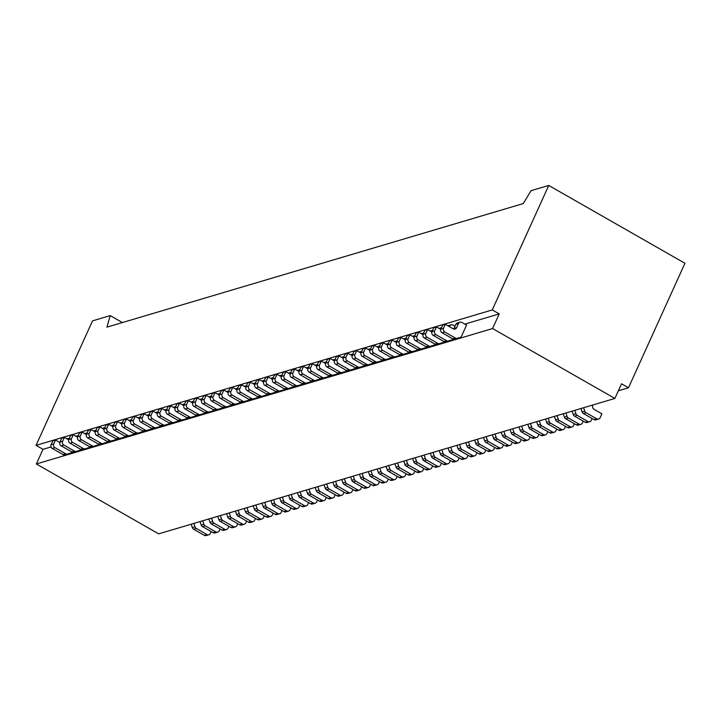 <?xml version="1.0" encoding="UTF-8"?>
<svg xmlns="http://www.w3.org/2000/svg" width="721" height="721" viewBox="0 0 721 721"><rect width="100%" height="100%" fill="white"/><g stroke="black" fill="none" stroke-linecap="round" stroke-linejoin="round"><path stroke-width="1.08" d="M464.856 324.108L499.22 313.905L492.272 309.931L36.05 445.353L42.999 449.327L51.038 446.939M122.399 322.557L110.232 315.609L106.915 327.154L523.275 203.565L531.026 190.704L548.744 185.45L684.95 263.282L628.478 387.772L621.529 383.797L614.887 398.443L492.578 328.551L499.22 313.905M36.05 445.353L92.522 320.872L110.232 315.609M492.272 309.931L548.744 185.45M618.366 390.773L628.478 387.772M334.445 360.951L330.155 358.499L327.496 359.283L325.721 363.195A2.794 2.551 -106.5 0 0 326.937 366.953L337.581 373.036A2.794 2.551 -106.5 0 0 339.483 373.28A2.794 2.551 -106.5 0 1 339.483 373.28L342.142 372.496A2.794 2.551 -106.5 0 1 342.142 372.496L345.909 371.342L346.359 370.36M492.578 328.551L36.356 463.973L42.999 449.327M248.907 399.29L248.466 400.272L244.707 401.408A2.794 2.551 -106.5 0 1 244.698 401.417A2.794 2.551 -106.5 0 1 242.797 401.173L232.144 395.09A2.794 2.551 -106.5 0 1 230.936 391.332L232.712 387.42L236.993 389.872M240.048 401.921L239.606 402.895L235.857 404.039A2.794 2.551 -106.5 0 1 233.937 403.805L223.285 397.722A2.794 2.551 -106.5 0 1 222.077 393.954L223.852 390.052L228.133 392.503M222.338 407.176L221.888 408.158L218.139 409.303A2.794 2.551 -106.5 0 1 218.121 409.303A2.794 2.551 -106.5 0 1 216.219 409.068L205.566 402.985A2.794 2.551 -106.5 0 1 204.358 399.218L206.134 395.315L203.475 396.099L201.7 400.002L204.358 399.218M231.198 404.544L230.747 405.526L226.998 406.671A2.794 2.551 -106.5 0 1 225.078 406.437L214.425 400.353A2.794 2.551 -106.5 0 1 213.218 396.586L214.993 392.684L219.283 395.135M195.761 415.062L195.31 416.044L191.561 417.189A2.794 2.551 -106.5 0 1 189.641 416.954L178.997 410.871A2.794 2.551 -106.5 0 1 177.781 407.104L179.556 403.201L183.846 405.653M186.901 417.693L186.46 418.676L182.701 419.82A2.794 2.551 -106.5 0 1 182.683 419.82A2.794 2.551 -106.5 0 1 180.782 419.586L170.138 413.503A2.794 2.551 -106.5 0 1 168.921 409.735L170.697 405.833L168.038 406.617L166.272 410.519L168.921 409.735M178.042 420.325L177.6 421.307L173.842 422.452A2.794 2.551 -106.5 0 1 173.824 422.452A2.794 2.551 -106.5 0 1 171.922 422.218L161.279 416.125A2.794 2.551 -106.5 0 1 160.071 412.367L161.837 408.456L166.127 410.907M169.183 422.957L168.741 423.939L164.983 425.075A2.794 2.551 -106.5 0 1 163.063 424.84L152.419 418.757A2.794 2.551 -106.5 0 1 151.212 414.99L152.978 411.087L150.319 411.88L148.553 415.783L151.212 414.99M213.479 409.807L213.028 410.79L209.279 411.934A2.794 2.551 -106.5 0 1 209.261 411.934A2.794 2.551 -106.5 0 1 207.36 411.691L196.707 405.608A2.794 2.551 -106.5 0 1 195.499 401.849L197.275 397.938L194.616 398.731L192.84 402.633L195.499 401.849M204.62 412.439L204.169 413.421L200.42 414.557A2.794 2.551 -106.5 0 1 198.5 414.323L187.857 408.239A2.794 2.551 -106.5 0 1 186.64 404.472L188.415 400.57L192.705 403.021M160.323 425.588L159.882 426.562L156.124 427.706A2.794 2.551 -106.5 0 1 154.204 427.472L143.56 421.388A2.794 2.551 -106.5 0 1 142.352 417.621L144.119 413.719L148.409 416.17M151.464 428.211L151.022 429.193L147.264 430.338A2.794 2.551 -106.5 0 1 147.246 430.338A2.794 2.551 -106.5 0 1 145.345 430.104L134.701 424.02A2.794 2.551 -106.5 0 1 133.493 420.253L135.26 416.35L139.55 418.802M142.605 430.843L142.163 431.825L138.405 432.97A2.794 2.551 -106.5 0 1 138.396 432.97A2.794 2.551 -106.5 0 1 136.485 432.735L125.842 426.652A2.794 2.551 -106.5 0 1 124.634 422.885L126.4 418.973L123.751 419.766L121.975 423.669L124.634 422.885M133.745 433.474L133.304 434.457L129.546 435.601A2.794 2.551 -106.5 0 1 129.537 435.601A2.794 2.551 -106.5 0 1 127.626 435.358L116.982 429.274A2.794 2.551 -106.5 0 1 115.775 425.516L117.541 421.605L121.831 424.056M71.739 451.878L71.289 452.86L67.54 454.005A2.794 2.551 -106.5 0 1 67.522 454.005A2.794 2.551 -106.5 0 1 65.62 453.77L54.976 447.687A2.794 2.551 -106.5 0 1 53.76 443.92L55.535 440.017L52.876 440.801L51.101 444.713L53.76 443.92M80.599 449.255L80.148 450.228L76.399 451.373A2.794 2.551 -106.5 0 1 74.479 451.139L63.827 445.055A2.794 2.551 -106.5 0 1 62.619 441.288L64.394 437.386L61.736 438.17L59.96 442.081L62.619 441.288M89.458 446.623L89.007 447.606L85.258 448.741A2.794 2.551 -106.5 0 1 83.339 448.507L72.686 442.424A2.794 2.551 -106.5 0 1 71.478 438.656L73.254 434.754L77.544 437.205M124.886 436.106L124.445 437.079L120.686 438.224A2.794 2.551 -106.5 0 1 120.677 438.233A2.794 2.551 -106.5 0 1 118.776 437.989L108.123 431.906A2.794 2.551 -106.5 0 1 106.915 428.139L108.691 424.236L106.032 425.03L104.257 428.932L106.915 428.139M116.027 438.728L115.585 439.711L111.827 440.855A2.794 2.551 -106.5 0 1 111.818 440.864A2.794 2.551 -106.5 0 1 109.916 440.621L99.264 434.538A2.794 2.551 -106.5 0 1 98.056 430.77L99.831 426.868L97.173 427.652L95.397 431.564L98.056 430.77M107.168 441.36L106.726 442.343L102.977 443.487A2.794 2.551 -106.5 0 1 102.959 443.487A2.794 2.551 -106.5 0 1 101.057 443.253L90.404 437.169A2.794 2.551 -106.5 0 1 89.197 433.402L90.972 429.5L88.313 430.284L86.538 434.186L89.197 433.402M98.317 443.992L97.867 444.974L94.118 446.119A2.794 2.551 -106.5 0 1 94.1 446.119A2.794 2.551 -106.5 0 1 92.198 445.884L81.545 439.792A2.794 2.551 -106.5 0 1 80.337 436.034L82.113 432.122L79.454 432.915L77.679 436.818L80.337 436.034M372.928 362.474L372.487 363.456L368.728 364.601A2.794 2.551 -106.5 0 1 368.719 364.601A2.794 2.551 -106.5 0 1 366.818 364.366L356.165 358.274A2.794 2.551 -106.5 0 1 354.957 354.516L356.733 350.604L361.014 353.056M364.078 365.105L363.627 366.088L359.878 367.223A2.794 2.551 -106.5 0 1 357.958 366.989L347.306 360.906A2.794 2.551 -106.5 0 1 346.098 357.147L347.873 353.236L345.215 354.029L343.439 357.931L346.098 357.147M257.767 396.658L257.325 397.641L253.567 398.785A2.794 2.551 -106.5 0 1 253.558 398.785A2.794 2.551 -106.5 0 1 251.656 398.551L241.003 392.458A2.794 2.551 -106.5 0 1 239.796 388.7L241.571 384.789L238.912 385.582L237.137 389.484L239.796 388.7M355.219 367.737L354.768 368.71L351.019 369.855A2.794 2.551 -106.5 0 1 349.099 369.621L338.446 363.537A2.794 2.551 -106.5 0 1 337.239 359.77L339.014 355.868L343.304 358.319M390.647 357.219L390.205 358.193L386.447 359.337A2.794 2.551 -106.5 0 1 386.438 359.346A2.794 2.551 -106.5 0 1 384.536 359.103L373.884 353.02A2.794 2.551 -106.5 0 1 372.676 349.252L374.442 345.35L378.732 347.801M381.788 359.842L381.346 360.824L377.588 361.969A2.794 2.551 -106.5 0 1 377.579 361.969A2.794 2.551 -106.5 0 1 375.677 361.735L365.024 355.651A2.794 2.551 -106.5 0 1 363.817 351.884L365.592 347.982L369.873 350.433M466.559 325.081L461.07 337.158L457.321 338.302A2.794 2.551 -106.5 0 1 457.303 338.302A2.794 2.551 -106.5 0 1 455.402 338.068L444.758 331.984A2.794 2.551 -106.5 0 1 443.541 328.217L445.317 324.315L453.194 328.812A2.794 2.551 -106.5 0 0 456.618 327.695L458.502 323.549A2.794 2.551 -106.5 0 1 461.918 322.431L466.559 325.081M452.662 338.807L452.211 339.789L448.462 340.934A2.794 2.551 -106.5 0 1 448.444 340.934A2.794 2.551 -106.5 0 1 446.542 340.7L435.899 334.616A2.794 2.551 -106.5 0 1 434.682 330.849L436.457 326.937L433.799 327.731L432.032 331.633L434.682 330.849M443.803 341.439L443.361 342.421L439.603 343.566A2.794 2.551 -106.5 0 1 439.585 343.566A2.794 2.551 -106.5 0 1 437.683 343.322L427.039 337.239A2.794 2.551 -106.5 0 1 425.832 333.481L427.598 329.569L431.888 332.02M434.943 344.07L434.502 345.044L430.743 346.188A2.794 2.551 -106.5 0 1 428.824 345.954L418.18 339.87A2.794 2.551 -106.5 0 1 416.972 336.103L418.739 332.201L416.08 332.994L414.314 336.896L416.972 336.103M426.084 346.693L425.642 347.675L421.884 348.82A2.794 2.551 -106.5 0 1 419.964 348.585L409.321 342.502A2.794 2.551 -106.5 0 1 408.113 338.735L409.879 334.832L407.221 335.616L405.454 339.528L408.113 338.735M417.225 349.325L416.783 350.307L413.025 351.451A2.794 2.551 -106.5 0 1 413.007 351.451A2.794 2.551 -106.5 0 1 411.105 351.217L400.461 345.134A2.794 2.551 -106.5 0 1 399.254 341.366L401.02 337.464L405.31 339.906M408.365 351.956L407.924 352.939L404.166 354.083A2.794 2.551 -106.5 0 1 404.157 354.083A2.794 2.551 -106.5 0 1 402.246 353.849L391.602 347.756A2.794 2.551 -106.5 0 1 390.394 343.998L392.161 340.087L396.451 342.538M399.506 354.588L399.064 355.57L395.306 356.706A2.794 2.551 -106.5 0 1 395.297 356.715A2.794 2.551 -106.5 0 1 393.387 356.471L382.743 350.388A2.794 2.551 -106.5 0 1 381.535 346.621L383.302 342.718L380.652 343.511L378.876 347.414L381.535 346.621M302.063 383.509L301.621 384.491L297.863 385.636A2.794 2.551 -106.5 0 1 297.845 385.636A2.794 2.551 -106.5 0 1 295.943 385.402L285.3 379.318A2.794 2.551 -106.5 0 1 284.092 375.551L285.858 371.648L290.148 374.091M310.922 380.877L310.481 381.86L306.722 383.004A2.794 2.551 -106.5 0 1 304.803 382.77L294.159 376.686A2.794 2.551 -106.5 0 1 292.951 372.919L294.718 369.017L292.059 369.801L290.293 373.712L292.951 372.919M266.626 394.026L266.184 395.009L262.426 396.153A2.794 2.551 -106.5 0 1 262.417 396.153A2.794 2.551 -106.5 0 1 260.506 395.919L249.863 389.836A2.794 2.551 -106.5 0 1 248.655 386.068L250.421 382.166L247.772 382.95L245.996 386.862L248.655 386.068M275.485 391.404L275.043 392.377L271.285 393.522A2.794 2.551 -106.5 0 1 271.276 393.531A2.794 2.551 -106.5 0 1 269.366 393.287L258.722 387.204A2.794 2.551 -106.5 0 1 257.514 383.437L259.281 379.534L263.571 381.986M284.344 388.772L283.903 389.755L280.145 390.89A2.794 2.551 -106.5 0 1 278.225 390.656L267.581 384.572A2.794 2.551 -106.5 0 1 266.373 380.805L268.14 376.903L265.481 377.696L263.715 381.598L266.373 380.805M293.204 386.141L292.762 387.123L289.004 388.268A2.794 2.551 -106.5 0 1 288.986 388.268A2.794 2.551 -106.5 0 1 287.084 388.033L276.44 381.941A2.794 2.551 -106.5 0 1 275.233 378.183L276.999 374.271L281.289 376.723M328.641 375.623L328.19 376.605L324.441 377.75A2.794 2.551 -106.5 0 1 324.423 377.75A2.794 2.551 -106.5 0 1 322.521 377.507L311.878 371.423A2.794 2.551 -106.5 0 1 310.661 367.665L312.436 363.754L316.726 366.205M319.782 378.255L319.331 379.237L315.582 380.373A2.794 2.551 -106.5 0 1 313.662 380.138L303.018 374.055A2.794 2.551 -106.5 0 1 301.802 370.288L303.577 366.385L300.918 367.178L299.152 371.081L301.802 370.288M337.5 372.991L337.049 373.974L333.3 375.118A2.794 2.551 -106.5 0 1 333.282 375.118A2.794 2.551 -106.5 0 1 331.381 374.884L320.728 368.801A2.794 2.551 -106.5 0 1 319.52 365.033L321.296 361.122L325.586 363.573M36.356 463.973L158.665 533.864L614.887 398.443M326.937 366.953L329.587 366.169L340.24 372.252A2.794 2.551 -106.5 0 0 342.142 372.496M368.35 471.624L369.503 475.031L372.162 474.247L371.009 470.84M372.162 474.247A2.794 2.551 73.5 0 0 373.46 475.851L384.104 481.934A2.794 2.551 73.5 0 0 387.528 480.817L388.367 478.978M369.503 475.031A2.794 2.551 73.5 0 0 370.801 476.635L373.46 475.851M370.801 476.635L381.454 482.719A2.794 2.551 73.5 0 0 383.356 482.962L386.014 482.169M359.491 474.256L360.644 477.663L363.303 476.878L362.149 473.463M363.303 476.878A2.794 2.551 73.5 0 0 364.601 478.474L375.253 484.566A2.794 2.551 73.5 0 0 378.669 483.449L379.507 481.61M360.644 477.663A2.794 2.551 73.5 0 0 361.942 479.267L364.601 478.474M361.942 479.267L372.595 485.35A2.794 2.551 73.5 0 0 374.496 485.593L377.155 484.8M363.735 487.982L366.394 487.189A2.794 2.551 73.5 0 0 368.296 487.432L365.637 488.225A2.794 2.551 73.5 0 1 363.735 487.982L353.083 481.898A2.794 2.551 73.5 0 1 351.785 480.294L350.631 476.887M351.785 480.294L354.444 479.501L353.29 476.094M354.444 479.501A2.794 2.551 73.5 0 0 355.741 481.105L366.394 487.189M368.296 487.432A2.794 2.551 73.5 0 0 369.81 486.071L370.648 484.242M266.283 516.903L268.942 516.119A2.794 2.551 73.5 0 0 270.844 516.353L268.194 517.146A2.794 2.551 73.5 0 1 266.283 516.903L255.64 510.819A2.794 2.551 73.5 0 1 254.342 509.215L253.188 505.809M254.342 509.215L257 508.431L255.838 505.024M257 508.431A2.794 2.551 73.5 0 0 258.298 510.035L268.942 516.119M270.844 516.353A2.794 2.551 73.5 0 0 272.367 515.001L273.205 513.163M262.047 503.177L263.201 506.593A2.794 2.551 73.5 0 0 264.499 508.197L267.158 507.404A2.794 2.551 73.5 0 1 265.86 505.8L264.697 502.393M275.143 514.28L277.801 513.487A2.794 2.551 73.5 0 0 279.703 513.731L277.053 514.515A2.794 2.551 73.5 0 1 275.143 514.28L264.499 508.197M277.801 513.487L267.158 507.404M279.703 513.731A2.794 2.551 73.5 0 0 281.226 512.37L282.064 510.54M270.898 500.554L272.06 503.961L274.719 503.168L273.556 499.761M274.719 503.168A2.794 2.551 73.5 0 0 276.017 504.772L286.661 510.856A2.794 2.551 73.5 0 0 290.085 509.738L290.914 507.908M272.06 503.961A2.794 2.551 73.5 0 0 273.358 505.565L284.002 511.649A2.794 2.551 73.5 0 0 285.904 511.883L288.562 511.099M248.574 522.166L251.223 521.373A2.794 2.551 73.5 0 0 253.134 521.616L250.475 522.41A2.794 2.551 73.5 0 1 248.574 522.166L237.921 516.083A2.794 2.551 73.5 0 1 236.623 514.479L235.47 511.072M236.623 514.479L239.282 513.685L238.128 510.279M239.282 513.685A2.794 2.551 73.5 0 0 240.58 515.29L251.223 521.373M253.134 521.616A2.794 2.551 73.5 0 0 254.648 520.256L255.486 518.426M226.61 513.703L227.764 517.11A2.794 2.551 73.5 0 0 229.062 518.714L239.714 524.798A2.794 2.551 73.5 0 0 241.616 525.032L244.275 524.248A2.794 2.551 73.5 0 0 245.789 522.887L246.627 521.058M239.714 524.798L242.373 524.005A2.794 2.551 73.5 0 0 244.275 524.248M242.373 524.005L231.72 517.921A2.794 2.551 73.5 0 1 230.423 516.317L229.269 512.91M217.751 516.326L218.905 519.742L221.563 518.949L220.41 515.542M221.563 518.949A2.794 2.551 73.5 0 0 222.861 520.553L233.514 526.636A2.794 2.551 73.5 0 0 236.93 525.519L237.768 523.68M218.905 519.742A2.794 2.551 73.5 0 0 220.202 521.337L222.861 520.553M235.416 526.88L232.757 527.664A2.794 2.551 73.5 0 1 230.855 527.43L220.202 521.337M228.908 526.312L228.079 528.151A2.794 2.551 73.5 0 1 224.655 529.268L214.002 523.185A2.794 2.551 73.5 0 1 212.704 521.58L211.55 518.174M208.892 518.958L210.045 522.365A2.794 2.551 73.5 0 0 211.343 523.969L221.996 530.052A2.794 2.551 73.5 0 0 223.898 530.295L226.556 529.502M213.137 532.684L215.795 531.9A2.794 2.551 73.5 0 0 217.697 532.134L215.038 532.927A2.794 2.551 73.5 0 1 213.137 532.684L202.484 526.6A2.794 2.551 73.5 0 1 201.186 524.996L200.032 521.589M201.186 524.996L203.845 524.212L202.691 520.796M203.845 524.212A2.794 2.551 73.5 0 0 205.143 525.807L215.795 531.9M217.697 532.134A2.794 2.551 73.5 0 0 219.22 530.782L220.049 528.944M204.277 535.315L206.936 534.522A2.794 2.551 73.5 0 0 208.838 534.766L206.179 535.55A2.794 2.551 73.5 0 1 204.277 535.315L193.634 529.232A2.794 2.551 73.5 0 1 192.336 527.628L191.173 524.221M192.336 527.628L194.985 526.835L193.832 523.428M194.985 526.835A2.794 2.551 73.5 0 0 196.283 528.439L206.936 534.522M208.838 534.766A2.794 2.551 73.5 0 0 210.361 533.405L211.19 531.575M341.772 479.519L342.926 482.926L345.584 482.133L344.431 478.726M345.584 482.133A2.794 2.551 73.5 0 0 346.882 483.737L357.535 489.82A2.794 2.551 73.5 0 0 360.96 488.703L361.789 486.873M342.926 482.926A2.794 2.551 73.5 0 0 344.223 484.53L346.882 483.737M359.437 490.064L356.778 490.848A2.794 2.551 73.5 0 1 354.876 490.613L344.223 484.53M332.913 482.142L334.066 485.557L336.725 484.764L335.571 481.358M336.725 484.764A2.794 2.551 73.5 0 0 338.023 486.369L348.676 492.452A2.794 2.551 73.5 0 0 352.1 491.334L352.93 489.496M334.066 485.557A2.794 2.551 73.5 0 0 335.364 487.153L338.023 486.369M335.364 487.153L346.017 493.236A2.794 2.551 73.5 0 0 347.919 493.479L350.577 492.695M324.053 484.773L325.207 488.18L327.866 487.396L326.712 483.989M327.866 487.396A2.794 2.551 73.5 0 0 329.164 489L339.816 495.084A2.794 2.551 73.5 0 0 343.241 493.966L344.07 492.128M325.207 488.18A2.794 2.551 73.5 0 0 326.505 489.784L329.164 489M326.505 489.784L337.158 495.868A2.794 2.551 73.5 0 0 339.059 496.111L341.718 495.318M328.298 498.499L330.957 497.706A2.794 2.551 73.5 0 0 332.859 497.95L330.2 498.743A2.794 2.551 73.5 0 1 328.298 498.499L317.655 492.416A2.794 2.551 73.5 0 1 316.357 490.812L315.194 487.405M316.357 490.812L319.006 490.028L317.853 486.612M319.006 490.028A2.794 2.551 73.5 0 0 320.304 491.623L330.957 497.706M332.859 497.95A2.794 2.551 73.5 0 0 334.382 496.598L335.211 494.759M319.439 501.131L322.098 500.338A2.794 2.551 73.5 0 0 323.999 500.581L321.341 501.365A2.794 2.551 73.5 0 1 319.439 501.131L308.795 495.048A2.794 2.551 73.5 0 1 307.497 493.443L306.335 490.037M307.497 493.443L310.156 492.65L308.994 489.244M310.156 492.65A2.794 2.551 73.5 0 0 311.445 494.255L322.098 500.338M323.999 500.581A2.794 2.551 73.5 0 0 325.522 499.22L326.352 497.391M297.476 492.659L298.638 496.075L301.297 495.282L300.134 491.875M301.297 495.282A2.794 2.551 73.5 0 0 302.595 496.886L313.238 502.97A2.794 2.551 73.5 0 0 316.663 501.852L317.492 500.013M298.638 496.075A2.794 2.551 73.5 0 0 299.936 497.67L302.595 496.886M299.936 497.67L310.58 503.763A2.794 2.551 73.5 0 0 312.481 503.997L315.14 503.213M288.616 495.291L289.779 498.698L292.438 497.914L291.275 494.507M292.438 497.914A2.794 2.551 73.5 0 0 293.735 499.518L304.379 505.601A2.794 2.551 73.5 0 0 307.804 504.484L308.633 502.645M289.779 498.698A2.794 2.551 73.5 0 0 291.077 500.302L293.735 499.518M291.077 500.302L301.72 506.385A2.794 2.551 73.5 0 0 303.622 506.629L306.281 505.836M279.757 497.923L280.92 501.329L283.578 500.545L282.416 497.13M283.578 500.545A2.794 2.551 73.5 0 0 284.876 502.14L295.52 508.233A2.794 2.551 73.5 0 0 298.945 507.115L299.774 505.277M280.92 501.329A2.794 2.551 73.5 0 0 282.217 502.934L284.876 502.14M282.217 502.934L292.861 509.017A2.794 2.551 73.5 0 0 294.763 509.26L297.422 508.467M244.329 508.44L245.482 511.847L248.141 511.063L246.988 507.647M248.141 511.063A2.794 2.551 73.5 0 0 249.439 512.667L260.083 518.75A2.794 2.551 73.5 0 0 263.507 517.633L264.346 515.794M245.482 511.847A2.794 2.551 73.5 0 0 246.78 513.451L257.433 519.535A2.794 2.551 73.5 0 0 259.335 519.778L261.993 518.985M439.215 450.589L440.378 453.996L443.027 453.212L441.874 449.805M443.027 453.212A2.794 2.551 73.5 0 0 444.325 454.816L454.978 460.899A2.794 2.551 73.5 0 0 458.403 459.782L459.232 457.943M440.378 453.996A2.794 2.551 73.5 0 0 441.676 455.6L444.325 454.816M456.88 461.134L454.221 461.927A2.794 2.551 73.5 0 1 452.319 461.683L441.676 455.6M430.356 453.221L431.519 456.627L434.177 455.834L433.015 452.428M434.177 455.834A2.794 2.551 73.5 0 0 435.475 457.438L446.119 463.522A2.794 2.551 73.5 0 0 449.543 462.413L450.373 460.575M431.519 456.627A2.794 2.551 73.5 0 0 432.816 458.232L435.475 457.438M432.816 458.232L443.46 464.315A2.794 2.551 73.5 0 0 445.362 464.558L448.02 463.765M421.497 455.852L422.659 459.259L425.318 458.466L424.155 455.059M425.318 458.466A2.794 2.551 73.5 0 0 426.616 460.07L437.259 466.154A2.794 2.551 73.5 0 0 440.684 465.036L441.513 463.206M422.659 459.259A2.794 2.551 73.5 0 0 423.957 460.863L426.616 460.07M423.957 460.863L434.601 466.947A2.794 2.551 73.5 0 0 436.502 467.181L439.161 466.397M425.741 469.578L428.4 468.785A2.794 2.551 73.5 0 0 430.302 469.029L427.643 469.813A2.794 2.551 73.5 0 1 425.741 469.578L415.098 463.486A2.794 2.551 73.5 0 1 413.8 461.891L412.637 458.475M413.8 461.891L416.459 461.098L415.296 457.691M416.459 461.098A2.794 2.551 73.5 0 0 417.756 462.702L428.4 468.785M430.302 469.029A2.794 2.551 73.5 0 0 431.825 467.668L432.654 465.829M416.882 472.201L419.541 471.417A2.794 2.551 73.5 0 0 421.443 471.651L418.784 472.444A2.794 2.551 73.5 0 1 416.882 472.201L406.238 466.117A2.794 2.551 73.5 0 1 404.941 464.513L403.778 461.107M404.941 464.513L407.599 463.729L406.437 460.322M407.599 463.729A2.794 2.551 73.5 0 0 408.897 465.333L419.541 471.417M421.443 471.651A2.794 2.551 73.5 0 0 422.966 470.299L423.795 468.461M394.928 463.738L396.081 467.145L398.74 466.361L397.577 462.945M398.74 466.361A2.794 2.551 73.5 0 0 400.038 467.956L410.682 474.048A2.794 2.551 73.5 0 0 414.106 472.931L414.935 471.092M396.081 467.145A2.794 2.551 73.5 0 0 397.379 468.749L400.038 467.956M397.379 468.749L408.023 474.833A2.794 2.551 73.5 0 0 409.925 475.076L412.583 474.283M386.068 466.37L387.222 469.777L389.881 468.983L388.718 465.577M389.881 468.983A2.794 2.551 73.5 0 0 391.179 470.588L401.822 476.671A2.794 2.551 73.5 0 0 405.247 475.554L406.085 473.724M387.222 469.777A2.794 2.551 73.5 0 0 388.52 471.381L391.179 470.588M388.52 471.381L399.164 477.464A2.794 2.551 73.5 0 0 401.074 477.699L403.724 476.914M465.793 442.703L466.947 446.11L469.605 445.317L468.452 441.91M469.605 445.317A2.794 2.551 73.5 0 0 470.903 446.921L481.556 453.004A2.794 2.551 73.5 0 0 484.981 451.887L485.81 450.057M466.947 446.11A2.794 2.551 73.5 0 0 468.244 447.714L470.903 446.921M468.244 447.714L478.897 453.797A2.794 2.551 73.5 0 0 480.799 454.041L483.458 453.248M456.934 445.335L458.087 448.741L460.746 447.948L459.592 444.542M460.746 447.948A2.794 2.551 73.5 0 0 462.044 449.553L472.697 455.636A2.794 2.551 73.5 0 0 476.121 454.518L476.951 452.689M458.087 448.741A2.794 2.551 73.5 0 0 459.385 450.346L462.044 449.553M459.385 450.346L470.038 456.429A2.794 2.551 73.5 0 0 471.94 456.663L474.598 455.879M461.179 459.052L463.837 458.268A2.794 2.551 73.5 0 0 465.739 458.511L463.08 459.295A2.794 2.551 73.5 0 1 461.179 459.052L450.535 452.968A2.794 2.551 73.5 0 1 449.237 451.364L448.074 447.957M449.237 451.364L451.887 450.58L450.733 447.173M451.887 450.58A2.794 2.551 73.5 0 0 453.185 452.184L463.837 458.268M465.739 458.511A2.794 2.551 73.5 0 0 467.262 457.15L468.091 455.311M377.209 468.992L378.363 472.408L381.021 471.615L379.868 468.208M381.021 471.615A2.794 2.551 73.5 0 0 382.319 473.219L392.963 479.303A2.794 2.551 73.5 0 0 396.388 478.185L397.226 476.356M378.363 472.408A2.794 2.551 73.5 0 0 379.661 474.003L382.319 473.219M379.661 474.003L390.304 480.096A2.794 2.551 73.5 0 0 392.215 480.33L394.874 479.546M505.475 445.911L508.125 445.118A2.794 2.551 73.5 0 0 510.035 445.362L507.377 446.146A2.794 2.551 73.5 0 1 505.475 445.911L494.822 439.819A2.794 2.551 73.5 0 1 493.525 438.224L492.371 434.808M493.525 438.224L496.183 437.431L495.03 434.024M496.183 437.431A2.794 2.551 73.5 0 0 497.481 439.035L508.125 445.118M510.035 445.362A2.794 2.551 73.5 0 0 511.55 444.001L512.388 442.171M496.616 448.534L499.274 447.75A2.794 2.551 73.5 0 0 501.176 447.984L498.517 448.777A2.794 2.551 73.5 0 1 496.616 448.534L485.963 442.451A2.794 2.551 73.5 0 1 484.665 440.846L483.512 437.44M484.665 440.846L487.324 440.062L486.17 436.656M487.324 440.062A2.794 2.551 73.5 0 0 488.622 441.667L499.274 447.75M501.176 447.984A2.794 2.551 73.5 0 0 502.69 446.632L503.528 444.794M474.652 440.071L475.806 443.478L478.465 442.694L477.311 439.278M478.465 442.694A2.794 2.551 73.5 0 0 479.762 444.289L490.415 450.382A2.794 2.551 73.5 0 0 493.84 449.264L494.669 447.426M475.806 443.478A2.794 2.551 73.5 0 0 477.104 445.082L479.762 444.289M477.104 445.082L487.757 451.166A2.794 2.551 73.5 0 0 489.658 451.409L492.317 450.616M501.23 432.185L502.384 435.592L505.042 434.799L503.889 431.392M505.042 434.799A2.794 2.551 73.5 0 0 506.34 436.403L516.984 442.487A2.794 2.551 73.5 0 0 520.409 441.369L521.247 439.54M502.384 435.592A2.794 2.551 73.5 0 0 503.682 437.196L514.334 443.28A2.794 2.551 73.5 0 0 516.236 443.514L518.895 442.73M523.185 440.648L525.843 439.864A2.794 2.551 73.5 0 0 527.745 440.098L525.095 440.892A2.794 2.551 73.5 0 1 523.185 440.648L512.541 434.565A2.794 2.551 73.5 0 1 511.243 432.96L510.089 429.554M511.243 432.96L513.902 432.176L512.748 428.761M513.902 432.176A2.794 2.551 73.5 0 0 515.2 433.772L525.843 439.864M527.745 440.098A2.794 2.551 73.5 0 0 529.268 438.747L530.106 436.908M580.955 408.519L582.117 411.925A2.794 2.551 73.5 0 0 583.415 413.53L586.065 412.736A2.794 2.551 73.5 0 1 584.767 411.132L583.613 407.725M594.059 419.613L596.718 418.82A2.794 2.551 73.5 0 0 598.619 419.063L595.961 419.847A2.794 2.551 73.5 0 1 594.059 419.613L583.415 413.53M596.718 418.82L586.065 412.736M598.619 419.063A2.794 2.551 73.5 0 0 600.142 417.702L601.909 413.8L594.032 409.303A2.794 2.551 73.5 0 1 592.824 405.535L593.113 404.905M572.095 411.141L573.258 414.557A2.794 2.551 73.5 0 0 574.556 416.161L577.206 415.368A2.794 2.551 73.5 0 1 575.908 413.764L574.754 410.357M585.2 422.245L587.858 421.452A2.794 2.551 73.5 0 0 589.76 421.695L587.101 422.479A2.794 2.551 73.5 0 1 585.2 422.245L574.556 416.161M587.858 421.452L577.206 415.368M589.76 421.695A2.794 2.551 73.5 0 0 591.283 420.334L592.112 418.504M576.34 424.867L578.999 424.083A2.794 2.551 73.5 0 0 580.901 424.318L578.242 425.111A2.794 2.551 73.5 0 1 576.34 424.867L565.697 418.784A2.794 2.551 73.5 0 1 564.399 417.18L563.236 413.773M564.399 417.18L567.057 416.396L565.895 412.989M567.057 416.396A2.794 2.551 73.5 0 0 568.355 418L578.999 424.083M580.901 424.318A2.794 2.551 73.5 0 0 582.424 422.966L583.253 421.127M572.041 426.949L569.383 427.742A2.794 2.551 73.5 0 1 567.481 427.499L556.837 421.415L559.496 420.631L570.14 426.715A2.794 2.551 73.5 0 0 573.565 425.597L574.394 423.759M554.377 416.405L555.54 419.811A2.794 2.551 73.5 0 0 556.837 421.415M555.54 419.811L558.198 419.027A2.794 2.551 73.5 0 0 559.496 420.631M558.198 419.027L557.036 415.611M545.518 419.036L546.68 422.443A2.794 2.551 73.5 0 0 547.978 424.047L550.637 423.254A2.794 2.551 73.5 0 1 549.339 421.65L548.176 418.243M558.622 430.131L561.28 429.337A2.794 2.551 73.5 0 0 563.182 429.581L560.523 430.374A2.794 2.551 73.5 0 1 558.622 430.131L547.978 424.047M561.28 429.337L550.637 423.254M563.182 429.581A2.794 2.551 73.5 0 0 564.705 428.22L565.534 426.39M536.658 421.668L537.821 425.075A2.794 2.551 73.5 0 0 539.119 426.679L541.777 425.886A2.794 2.551 73.5 0 1 540.48 424.281L539.317 420.875M549.763 432.762L552.421 431.969A2.794 2.551 73.5 0 0 554.323 432.212L551.664 432.997A2.794 2.551 73.5 0 1 549.763 432.762L539.119 426.679M552.421 431.969L541.777 425.886M554.323 432.212A2.794 2.551 73.5 0 0 555.846 430.852L556.675 429.022M540.903 435.394L543.562 434.601A2.794 2.551 73.5 0 0 545.464 434.844L542.805 435.628A2.794 2.551 73.5 0 1 540.903 435.394L530.259 429.301A2.794 2.551 73.5 0 1 528.962 427.706L527.799 424.29M528.962 427.706L531.62 426.913L530.458 423.506M531.62 426.913A2.794 2.551 73.5 0 0 532.918 428.517L543.562 434.601M545.464 434.844A2.794 2.551 73.5 0 0 546.987 433.483L547.816 431.645M518.949 426.922L520.102 430.329A2.794 2.551 73.5 0 0 521.4 431.933L524.059 431.149A2.794 2.551 73.5 0 1 522.761 429.545L521.598 426.138M532.044 438.017L534.703 437.232A2.794 2.551 73.5 0 0 536.604 437.467L533.955 438.26A2.794 2.551 73.5 0 1 532.044 438.017L521.4 431.933M534.703 437.232L524.059 431.149M536.604 437.467A2.794 2.551 73.5 0 0 538.127 436.115L538.966 434.276M245.194 386.862L245.888 386.654A2.794 2.551 -106.5 0 1 246.447 385.861M244.23 386.312A2.794 2.551 -106.5 0 1 244.752 386.086L246.591 385.546M242.04 402.21L244.698 401.417L242.058 402.201A2.794 2.551 -106.5 0 1 240.138 401.967L242.797 401.173M232.712 387.42L230.053 388.213L228.278 392.116A2.794 2.551 -106.5 0 0 229.485 395.883L240.138 401.967M245.888 386.654L245.672 387.141M236.335 389.493L237.029 389.286A2.794 2.551 -106.5 0 1 237.588 388.493M235.37 388.943A2.794 2.551 -106.5 0 1 235.893 388.718L237.732 388.168M235.821 404.048L233.198 404.832A2.794 2.551 -106.5 0 1 233.18 404.832A2.794 2.551 -106.5 0 1 231.279 404.598L233.937 403.805M223.852 390.052L221.194 390.845L219.418 394.748A2.794 2.551 -106.5 0 0 220.626 398.515L231.279 404.598M237.029 389.286L236.812 389.764M218.616 394.757L219.31 394.549A2.794 2.551 -106.5 0 1 219.869 393.756M217.652 394.207A2.794 2.551 -106.5 0 1 218.175 393.981L220.013 393.432M215.462 410.096L218.121 409.303L215.48 410.087A2.794 2.551 -106.5 0 1 213.56 409.852L216.219 409.068M201.7 400.002A2.794 2.551 -106.5 0 0 202.916 403.769L213.56 409.852M210.424 397.758L206.134 395.315M219.31 394.549L219.094 395.027M224.321 407.464L226.98 406.68L224.339 407.464A2.794 2.551 -106.5 0 1 224.321 407.464A2.794 2.551 -106.5 0 1 222.419 407.221L225.078 406.437M214.993 392.684L212.334 393.468L210.559 397.379A2.794 2.551 -106.5 0 0 211.767 401.137L222.419 407.221M226.511 391.575A2.794 2.551 -106.5 0 1 227.034 391.35L228.872 390.8M227.476 392.125L228.169 391.918A2.794 2.551 -106.5 0 1 228.728 391.124M228.169 391.918L227.953 392.395M191.525 417.198L188.902 417.982A2.794 2.551 -106.5 0 1 188.884 417.982A2.794 2.551 -106.5 0 1 186.982 417.747L189.641 416.954M179.556 403.201L176.897 403.985L175.131 407.897A2.794 2.551 -106.5 0 0 176.339 411.655L186.982 417.747M191.083 402.093A2.794 2.551 -106.5 0 1 191.597 401.867L193.444 401.318M192.038 402.642L192.741 402.435A2.794 2.551 -106.5 0 1 193.291 401.642M192.741 402.435L192.516 402.913M183.179 405.274L183.882 405.067A2.794 2.551 -106.5 0 1 184.432 404.274M182.224 404.724A2.794 2.551 -106.5 0 1 182.746 404.499L184.585 403.949M182.674 419.829L180.043 420.604A2.794 2.551 -106.5 0 1 178.123 420.37L180.782 419.586M166.272 410.519A2.794 2.551 -106.5 0 0 167.479 414.287L178.123 420.37M174.987 408.284L170.697 405.833M183.882 405.067L183.657 405.544M174.32 407.897L175.023 407.689A2.794 2.551 -106.5 0 1 175.582 406.896M175.023 407.689L174.806 408.176M171.165 423.245L173.824 422.452L171.183 423.236A2.794 2.551 -106.5 0 1 169.264 423.002L158.62 416.918A2.794 2.551 -106.5 0 1 157.412 413.151L160.071 412.367M161.837 408.456L159.179 409.249L157.412 413.151M173.364 407.356A2.794 2.551 -106.5 0 1 173.887 407.122L175.726 406.581M162.306 425.868L164.965 425.084L162.324 425.868A2.794 2.551 -106.5 0 1 162.306 425.868A2.794 2.551 -106.5 0 1 160.404 425.633L163.063 424.84M148.553 415.783A2.794 2.551 -106.5 0 0 149.761 419.55L160.404 425.633M164.505 409.979A2.794 2.551 -106.5 0 1 165.028 409.753L166.866 409.213M157.268 413.539L152.978 411.087M165.46 410.528L166.163 410.321A2.794 2.551 -106.5 0 1 166.722 409.528M166.163 410.321L165.947 410.808M209.243 411.943L206.621 412.718A2.794 2.551 -106.5 0 1 204.701 412.484L207.36 411.691M192.84 402.633A2.794 2.551 -106.5 0 0 194.057 406.401L204.701 412.484M208.802 396.838A2.794 2.551 -106.5 0 1 209.315 396.604L211.154 396.063M201.565 400.389L197.275 397.938M209.757 397.379L210.451 397.172A2.794 2.551 -106.5 0 1 211.01 396.379M210.451 397.172L210.235 397.659M200.898 400.011L201.601 399.804A2.794 2.551 -106.5 0 1 202.15 399.01M199.942 399.461A2.794 2.551 -106.5 0 1 200.456 399.236L202.295 398.695M197.743 415.35L200.402 414.566L197.761 415.35A2.794 2.551 -106.5 0 1 197.743 415.35A2.794 2.551 -106.5 0 1 195.842 415.116L198.5 414.323M188.415 400.57L185.757 401.363L183.981 405.265A2.794 2.551 -106.5 0 0 185.198 409.032L195.842 415.116M201.601 399.804L201.375 400.29M156.601 413.16L157.304 412.953A2.794 2.551 -106.5 0 1 157.863 412.16M155.646 412.61A2.794 2.551 -106.5 0 1 156.169 412.385L158.007 411.835M153.456 428.499L156.106 427.715L153.465 428.499A2.794 2.551 -106.5 0 1 153.456 428.499A2.794 2.551 -106.5 0 1 151.545 428.265L154.204 427.472M144.119 413.719L141.46 414.503L139.694 418.414A2.794 2.551 -106.5 0 0 140.901 422.182L151.545 428.265M157.304 412.953L157.088 413.43M147.742 415.792L148.445 415.584A2.794 2.551 -106.5 0 1 149.004 414.791M148.445 415.584L148.229 416.062M146.787 415.242A2.794 2.551 -106.5 0 1 147.309 415.017L149.148 414.467M147.237 430.347L144.606 431.122A2.794 2.551 -106.5 0 1 144.597 431.131A2.794 2.551 -106.5 0 1 142.686 430.888L145.345 430.104M135.26 416.35L132.601 417.135L130.834 421.046A2.794 2.551 -106.5 0 0 132.042 424.804L142.686 430.888M135.737 433.763L138.396 432.97L135.746 433.754A2.794 2.551 -106.5 0 1 135.737 433.763A2.794 2.551 -106.5 0 1 133.836 433.519L136.485 432.735M121.975 423.669A2.794 2.551 -106.5 0 0 123.183 427.436L133.836 433.519M137.927 417.874A2.794 2.551 -106.5 0 1 138.45 417.648L140.289 417.099M138.892 418.423L139.586 418.216A2.794 2.551 -106.5 0 1 140.144 417.423M139.586 418.216L139.369 418.694M130.69 421.425L126.4 418.973M130.032 421.046L130.726 420.839A2.794 2.551 -106.5 0 1 131.285 420.046M130.726 420.839L130.51 421.325M129.068 420.496A2.794 2.551 -106.5 0 1 129.591 420.271L131.429 419.73M129.519 435.61L126.887 436.385A2.794 2.551 -106.5 0 1 126.878 436.394A2.794 2.551 -106.5 0 1 124.976 436.151L114.324 430.067A2.794 2.551 -106.5 0 1 113.116 426.3L114.891 422.398L117.541 421.605M64.863 454.798L67.522 454.005L64.881 454.789A2.794 2.551 -106.5 0 1 62.961 454.554L65.62 453.77M51.101 444.713A2.794 2.551 -106.5 0 0 52.318 448.471L62.961 454.554M67.062 438.909A2.794 2.551 -106.5 0 1 67.576 438.683L69.423 438.134M59.825 442.469L55.535 440.017M68.017 439.459L68.72 439.251L68.495 439.729M68.72 439.251A2.794 2.551 -106.5 0 1 69.27 438.458M73.722 452.166L76.381 451.382L73.74 452.166A2.794 2.551 -106.5 0 1 73.722 452.166A2.794 2.551 -106.5 0 1 71.821 451.932L74.479 451.139M59.96 442.081A2.794 2.551 -106.5 0 0 61.177 445.839L71.821 451.932M75.921 436.277A2.794 2.551 -106.5 0 1 76.435 436.052L78.274 435.502M68.684 439.837L64.394 437.386M76.877 436.827L77.58 436.62L77.354 437.097M77.58 436.62A2.794 2.551 -106.5 0 1 78.129 435.826M85.736 434.195L86.43 433.988A2.794 2.551 -106.5 0 1 86.989 433.195M86.43 433.988L86.214 434.475M85.222 448.75L82.6 449.534A2.794 2.551 -106.5 0 1 82.582 449.534A2.794 2.551 -106.5 0 1 80.68 449.3L83.339 448.507M73.254 434.754L70.595 435.547L68.819 439.45A2.794 2.551 -106.5 0 0 70.036 443.217L80.68 449.3M84.772 433.645A2.794 2.551 -106.5 0 1 85.294 433.42L87.133 432.879M118.019 439.017L120.677 438.233L118.037 439.017A2.794 2.551 -106.5 0 1 118.019 439.017A2.794 2.551 -106.5 0 1 116.117 438.783L118.776 437.989M104.257 428.932A2.794 2.551 -106.5 0 0 105.464 432.699L116.117 438.783M120.209 423.128A2.794 2.551 -106.5 0 1 120.731 422.903L122.57 422.353M112.972 426.688L108.691 424.236M121.173 423.678L121.867 423.47L121.651 423.957M121.867 423.47A2.794 2.551 -106.5 0 1 122.426 422.677M109.159 441.649L111.818 440.864L109.177 441.649A2.794 2.551 -106.5 0 1 109.159 441.649A2.794 2.551 -106.5 0 1 107.258 441.405L109.916 440.621M95.397 431.564A2.794 2.551 -106.5 0 0 96.605 435.322L107.258 441.405M111.349 425.76A2.794 2.551 -106.5 0 1 111.872 425.534L113.711 424.984M104.112 429.319L99.831 426.868M112.314 426.309L113.008 426.102L112.791 426.58M113.008 426.102A2.794 2.551 -106.5 0 1 113.567 425.309M102.941 443.496L100.318 444.271A2.794 2.551 -106.5 0 1 98.398 444.037L101.057 443.253M86.538 434.186A2.794 2.551 -106.5 0 0 87.746 437.953L98.398 444.037M102.49 428.391A2.794 2.551 -106.5 0 1 103.013 428.166L104.851 427.616M95.253 431.942L90.972 429.5M103.454 428.941L104.148 428.734L103.932 429.211M104.148 428.734A2.794 2.551 -106.5 0 1 104.707 427.941M91.441 446.912L94.1 446.119L91.459 446.903A2.794 2.551 -106.5 0 1 89.539 446.669L92.198 445.884M77.679 436.818A2.794 2.551 -106.5 0 0 78.886 440.585L89.539 446.669M93.631 431.023A2.794 2.551 -106.5 0 1 94.154 430.788L95.992 430.248M86.403 434.574L82.113 432.122M94.595 431.564L95.289 431.356L95.073 431.843M95.289 431.356A2.794 2.551 -106.5 0 1 95.848 430.563M366.061 365.394L368.719 364.601L366.079 365.385A2.794 2.551 -106.5 0 1 364.159 365.15L366.818 364.366M356.733 350.604L354.074 351.397L352.299 355.3A2.794 2.551 -106.5 0 0 353.506 359.067L364.159 365.15M368.251 349.505A2.794 2.551 -106.5 0 1 368.773 349.27L370.612 348.73M369.215 350.046L369.909 349.838A2.794 2.551 -106.5 0 1 370.468 349.054M369.909 349.838L369.693 350.325M360.356 352.677L361.05 352.47A2.794 2.551 -106.5 0 1 361.609 351.677M359.391 352.127A2.794 2.551 -106.5 0 1 359.914 351.902L361.753 351.361M359.842 367.232L357.219 368.016A2.794 2.551 -106.5 0 1 357.201 368.016A2.794 2.551 -106.5 0 1 355.3 367.782L357.958 366.989M343.439 357.931A2.794 2.551 -106.5 0 0 344.647 361.699L355.3 367.782M352.154 355.687L347.873 353.236M361.05 352.47L360.833 352.957M253.54 398.794L250.908 399.569A2.794 2.551 -106.5 0 1 250.899 399.578A2.794 2.551 -106.5 0 1 248.997 399.335L251.656 398.551M237.137 389.484A2.794 2.551 -106.5 0 0 238.345 393.251L248.997 399.335M253.089 383.689A2.794 2.551 -106.5 0 1 253.612 383.455L255.45 382.914M245.852 387.24L241.571 384.789M254.053 384.239L254.747 384.023A2.794 2.551 -106.5 0 1 255.306 383.239M254.747 384.023L254.531 384.509M351.497 355.309L352.19 355.102A2.794 2.551 -106.5 0 1 352.749 354.308M352.19 355.102L351.974 355.579M348.342 370.648L351.001 369.864L348.36 370.648A2.794 2.551 -106.5 0 1 348.342 370.648A2.794 2.551 -106.5 0 1 346.44 370.414L335.788 364.33A2.794 2.551 -106.5 0 1 334.58 360.563L337.239 359.77M339.014 355.868L336.356 356.652L334.58 360.563M350.532 354.759A2.794 2.551 -106.5 0 1 351.055 354.534L352.893 353.984M386.42 359.346L383.788 360.13A2.794 2.551 -106.5 0 1 383.779 360.13A2.794 2.551 -106.5 0 1 381.878 359.896L384.536 359.103M374.442 345.35L371.793 346.134L370.017 350.046A2.794 2.551 -106.5 0 0 371.225 353.804L381.878 359.896M385.969 344.241A2.794 2.551 -106.5 0 1 386.492 344.016L388.331 343.466M386.934 344.791L387.628 344.584A2.794 2.551 -106.5 0 1 388.186 343.791M387.628 344.584L387.411 345.062M374.92 362.762L377.579 361.969L374.938 362.753A2.794 2.551 -106.5 0 1 373.018 362.519L375.677 361.735M365.592 347.982L362.933 348.766L361.158 352.677A2.794 2.551 -106.5 0 0 362.366 356.435L373.018 362.519M377.11 346.873A2.794 2.551 -106.5 0 1 377.633 346.648L379.471 346.098M378.074 347.423L378.768 347.216A2.794 2.551 -106.5 0 1 379.327 346.422M378.768 347.216L378.552 347.693M457.285 338.311L454.663 339.086A2.794 2.551 -106.5 0 1 452.743 338.852L455.402 338.068M445.317 324.315L442.658 325.099L440.882 329.01A2.794 2.551 -106.5 0 0 442.099 332.769L452.743 338.852M460.016 322.188L457.357 322.981A2.794 2.551 -106.5 0 0 455.843 324.333L453.96 328.488A2.794 2.551 -106.5 0 1 453.635 329.019M448.426 340.943L445.803 341.718A2.794 2.551 -106.5 0 1 443.884 341.484L446.542 340.7M432.032 331.633A2.794 2.551 -106.5 0 0 433.24 335.4L443.884 341.484M447.984 325.838A2.794 2.551 -106.5 0 1 448.507 325.613L451.157 324.82A2.794 2.551 -106.5 0 1 453.067 325.063L455.005 326.171M448.94 326.388L449.643 326.18A2.794 2.551 -106.5 0 1 451.157 324.82M449.643 326.18L449.417 326.658M440.747 329.389L436.457 326.937M440.08 329.01L440.783 328.803A2.794 2.551 -106.5 0 1 441.333 328.01M440.783 328.803L440.558 329.29M439.125 328.461A2.794 2.551 -106.5 0 1 439.648 328.235L441.486 327.695M436.926 344.359L439.585 343.566L436.944 344.35A2.794 2.551 -106.5 0 1 435.024 344.115L437.683 343.322M427.598 329.569L424.939 330.362L423.173 334.265A2.794 2.551 -106.5 0 0 424.381 338.032L435.024 344.115M431.221 331.642L431.924 331.435A2.794 2.551 -106.5 0 1 432.483 330.642M430.266 331.092A2.794 2.551 -106.5 0 1 430.788 330.867L432.627 330.317M428.067 346.981L430.725 346.197L428.085 346.981A2.794 2.551 -106.5 0 1 428.067 346.981A2.794 2.551 -106.5 0 1 426.165 346.747L428.824 345.954M414.314 336.896A2.794 2.551 -106.5 0 0 415.521 340.663L426.165 346.747M431.924 331.435L431.708 331.921M423.029 334.652L418.739 332.201M419.207 349.613L421.866 348.829L419.225 349.613A2.794 2.551 -106.5 0 1 419.207 349.613A2.794 2.551 -106.5 0 1 417.306 349.37L419.964 348.585M405.454 339.528A2.794 2.551 -106.5 0 0 406.662 343.286L417.306 349.37M421.406 333.724A2.794 2.551 -106.5 0 1 421.929 333.499L423.768 332.949M422.362 334.274L423.065 334.066A2.794 2.551 -106.5 0 1 423.624 333.273M423.065 334.066L422.848 334.544M414.169 337.284L409.879 334.832M413.503 336.905L414.205 336.698L413.989 337.176M414.205 336.698A2.794 2.551 -106.5 0 1 414.764 335.905M412.547 336.356A2.794 2.551 -106.5 0 1 413.07 336.13L414.908 335.58M410.357 352.245L413.007 351.451L410.366 352.236A2.794 2.551 -106.5 0 1 410.357 352.245A2.794 2.551 -106.5 0 1 408.447 352.001L411.105 351.217M401.02 337.464L398.362 338.248L396.595 342.151A2.794 2.551 -106.5 0 0 397.803 345.918L408.447 352.001M404.139 354.092L401.507 354.867A2.794 2.551 -106.5 0 1 401.498 354.876A2.794 2.551 -106.5 0 1 399.587 354.633L402.246 353.849M392.161 340.087L389.502 340.88L387.736 344.782A2.794 2.551 -106.5 0 0 388.943 348.549L399.587 354.633M403.688 338.987A2.794 2.551 -106.5 0 1 404.211 338.753L406.049 338.212M404.643 339.528L405.346 339.321A2.794 2.551 -106.5 0 1 405.905 338.528M405.346 339.321L405.13 339.807M392.639 357.499L395.297 356.715L392.648 357.499A2.794 2.551 -106.5 0 1 392.639 357.499A2.794 2.551 -106.5 0 1 390.737 357.265L393.387 356.471M378.876 347.414A2.794 2.551 -106.5 0 0 380.084 351.181L390.737 357.265M394.829 341.61A2.794 2.551 -106.5 0 1 395.351 341.384L397.19 340.844M395.793 342.16L396.487 341.952A2.794 2.551 -106.5 0 1 397.046 341.159M396.487 341.952L396.271 342.439M387.592 345.17L383.302 342.718M298.341 371.09L299.044 370.882A2.794 2.551 -106.5 0 1 299.603 370.089M297.385 370.54A2.794 2.551 -106.5 0 1 297.908 370.315L299.747 369.765M297.836 385.645L295.204 386.42A2.794 2.551 -106.5 0 1 293.285 386.186L295.943 385.402M285.858 371.648L283.2 372.433L281.433 376.335A2.794 2.551 -106.5 0 0 282.641 380.102L293.285 386.186M299.044 370.882L298.827 371.36M304.046 383.797L306.704 383.013L304.064 383.797A2.794 2.551 -106.5 0 1 304.046 383.797A2.794 2.551 -106.5 0 1 302.144 383.563L304.803 382.77M290.293 373.712A2.794 2.551 -106.5 0 0 291.5 377.471L302.144 383.563M306.245 367.908A2.794 2.551 -106.5 0 1 306.767 367.683L308.606 367.133M299.008 371.468L294.718 369.017M307.2 368.458L307.903 368.251A2.794 2.551 -106.5 0 1 308.462 367.458M307.903 368.251L307.678 368.728M259.758 396.947L262.417 396.153L259.767 396.938A2.794 2.551 -106.5 0 1 259.758 396.947A2.794 2.551 -106.5 0 1 257.857 396.703L260.506 395.919M245.996 386.862A2.794 2.551 -106.5 0 0 247.204 390.62L257.857 396.703M261.948 381.058A2.794 2.551 -106.5 0 1 262.471 380.832L264.31 380.282M254.711 384.617L250.421 382.166M262.913 381.607L263.607 381.4A2.794 2.551 -106.5 0 1 264.165 380.607M263.607 381.4L263.39 381.878M271.763 378.976L272.466 378.768A2.794 2.551 -106.5 0 1 273.025 377.975M272.466 378.768L272.25 379.246M268.618 394.315L271.276 393.531L268.627 394.315A2.794 2.551 -106.5 0 1 268.618 394.315A2.794 2.551 -106.5 0 1 266.716 394.081L256.063 387.988A2.794 2.551 -106.5 0 1 254.855 384.23L257.514 383.437M259.281 379.534L256.622 380.318L254.855 384.23M270.808 378.426A2.794 2.551 -106.5 0 1 271.33 378.201L273.169 377.651M280.622 376.344L281.325 376.137A2.794 2.551 -106.5 0 1 281.884 375.344M279.667 375.794A2.794 2.551 -106.5 0 1 280.19 375.569L282.028 375.028M277.477 391.683L280.127 390.899L277.486 391.683A2.794 2.551 -106.5 0 1 277.477 391.683A2.794 2.551 -106.5 0 1 275.566 391.449L278.225 390.656M263.715 381.598A2.794 2.551 -106.5 0 0 264.922 385.365L275.566 391.449M272.43 379.354L268.14 376.903M281.325 376.137L281.109 376.623M286.336 389.061L288.986 388.268L286.345 389.052A2.794 2.551 -106.5 0 1 286.336 389.061A2.794 2.551 -106.5 0 1 284.425 388.817L287.084 388.033M276.999 374.271L274.34 375.064L272.574 378.967A2.794 2.551 -106.5 0 0 273.782 382.734L284.425 388.817M288.526 373.172A2.794 2.551 -106.5 0 1 289.049 372.937L290.887 372.397M289.481 373.712L290.184 373.505A2.794 2.551 -106.5 0 1 290.743 372.712M290.184 373.505L289.968 373.992M321.764 378.543L324.423 377.75L321.782 378.534A2.794 2.551 -106.5 0 1 319.863 378.3L322.521 377.507M312.436 363.754L309.778 364.547L308.011 368.449A2.794 2.551 -106.5 0 0 309.219 372.216L319.863 378.3M323.963 362.654A2.794 2.551 -106.5 0 1 324.477 362.42L326.325 361.879M324.919 363.195L325.622 362.987A2.794 2.551 -106.5 0 1 326.171 362.194M325.622 362.987L325.396 363.474M316.059 365.826L316.762 365.619A2.794 2.551 -106.5 0 1 317.312 364.826M315.104 365.277A2.794 2.551 -106.5 0 1 315.627 365.051L317.465 364.511M315.546 380.382L312.923 381.166A2.794 2.551 -106.5 0 1 312.905 381.166A2.794 2.551 -106.5 0 1 311.003 380.931L313.662 380.138M299.152 371.081A2.794 2.551 -106.5 0 0 300.36 374.848L311.003 380.931M307.867 368.837L303.577 366.385M316.762 365.619L316.537 366.106M333.778 360.572L334.481 360.365A2.794 2.551 -106.5 0 1 335.031 359.572M332.823 360.022A2.794 2.551 -106.5 0 1 333.336 359.797L335.175 359.247M333.264 375.127L330.642 375.902A2.794 2.551 -106.5 0 1 328.722 375.668L331.381 374.884M321.296 361.122L318.637 361.915L316.861 365.817A2.794 2.551 -106.5 0 0 318.078 369.585L328.722 375.668M334.481 360.365L334.256 360.842M341.682 357.391A2.794 2.551 -106.5 0 1 342.196 357.165L344.034 356.616M329.587 366.169A2.794 2.551 -106.5 0 1 328.379 362.402L330.155 358.499M342.637 357.94L343.331 357.733A2.794 2.551 -106.5 0 1 343.89 356.94M343.331 357.733L343.115 358.211M339.501 373.28L342.124 372.496M337.581 373.036L340.24 372.252M381.454 482.719L384.104 481.934M372.595 485.35L375.253 484.566M353.083 481.898L355.741 481.105M255.64 510.819L258.298 510.035M263.201 506.593L265.86 505.8M284.002 511.649L286.661 510.856M273.358 505.565L276.017 504.772M237.921 516.083L240.58 515.29M229.062 518.714L231.72 517.921M227.764 517.11L230.423 516.317M230.855 527.43L233.514 526.636M221.996 530.052L224.655 529.268M210.045 522.365L212.704 521.58M211.343 523.969L214.002 523.185M202.484 526.6L205.143 525.807M193.634 529.232L196.283 528.439M354.876 490.613L357.535 489.82M346.017 493.236L348.676 492.452M337.158 495.868L339.816 495.084M317.655 492.416L320.304 491.623M308.795 495.048L311.445 494.255M310.58 503.763L313.238 502.97M301.72 506.385L304.379 505.601M292.861 509.017L295.52 508.233M246.78 513.451L249.439 512.667M257.433 519.535L260.083 518.75M452.319 461.683L454.978 460.899M443.46 464.315L446.119 463.522M434.601 466.947L437.259 466.154M415.098 463.486L417.756 462.702M406.238 466.117L408.897 465.333M408.023 474.833L410.682 474.048M399.164 477.464L401.822 476.671M478.897 453.797L481.556 453.004M470.038 456.429L472.697 455.636M450.535 452.968L453.185 452.184M390.304 480.096L392.963 479.303M494.822 439.819L497.481 439.035M485.963 442.451L488.622 441.667M487.757 451.166L490.415 450.382M514.334 443.28L516.984 442.487M503.682 437.196L506.34 436.403M512.541 434.565L515.2 433.772M582.117 411.925L584.767 411.132M573.258 414.557L575.908 413.764M565.697 418.784L568.355 418M567.481 427.499L570.14 426.715M546.68 422.443L549.339 421.65M537.821 425.075L540.48 424.281M530.259 429.301L532.918 428.517M520.102 430.329L522.761 429.545M229.485 395.883L232.144 395.09M228.278 392.116L230.936 391.332M220.626 398.515L223.285 397.722M219.418 394.748L222.077 393.954M202.916 403.769L205.566 402.985M211.767 401.137L214.425 400.353M210.559 397.379L213.218 396.586M176.339 411.655L178.997 410.871M175.131 407.897L177.781 407.104M167.479 414.287L170.138 413.503M158.62 416.918L161.279 416.125M169.264 423.002L171.922 422.218M149.761 419.55L152.419 418.757M194.057 406.401L196.707 405.608M185.198 409.032L187.857 408.239M183.981 405.265L186.64 404.472M140.901 422.182L143.56 421.388M139.694 418.414L142.352 417.621M132.042 424.804L134.701 424.02M130.834 421.046L133.493 420.253M123.183 427.436L125.842 426.652M113.116 426.3L115.775 425.516M114.324 430.067L116.982 429.274M124.976 436.151L127.626 435.358M52.318 448.471L54.976 447.687M61.177 445.839L63.827 445.055M70.036 443.217L72.686 442.424M68.819 439.45L71.478 438.656M105.464 432.699L108.123 431.906M96.605 435.322L99.264 434.538M87.746 437.953L90.404 437.169M78.886 440.585L81.545 439.792M353.506 359.067L356.165 358.274M352.299 355.3L354.957 354.516M344.647 361.699L347.306 360.906M238.345 393.251L241.003 392.458M335.788 364.33L338.446 363.537M346.44 370.414L349.099 369.621M371.225 353.804L373.884 353.02M370.017 350.046L372.676 349.252M362.366 356.435L365.024 355.651M361.158 352.677L363.817 351.884M442.099 332.769L444.758 331.984M440.882 329.01L443.541 328.217M453.96 328.488L456.618 327.695M455.843 324.333L458.502 323.549M433.24 335.4L435.899 334.616M424.381 338.032L427.039 337.239M423.173 334.265L425.832 333.481M415.521 340.663L418.18 339.87M406.662 343.286L409.321 342.502M396.595 342.151L399.254 341.366M397.803 345.918L400.461 345.134M388.943 348.549L391.602 347.756M387.736 344.782L390.394 343.998M380.084 351.181L382.743 350.388M282.641 380.102L285.3 379.318M281.433 376.335L284.092 375.551M291.5 377.471L294.159 376.686M247.204 390.62L249.863 389.836M256.063 387.988L258.722 387.204M266.716 394.081L269.366 393.287M264.922 385.365L267.581 384.572M273.782 382.734L276.44 381.941M272.574 378.967L275.233 378.183M309.219 372.216L311.878 371.423M308.011 368.449L310.661 367.665M300.36 374.848L303.018 374.055M318.078 369.585L320.728 368.801M316.861 365.817L319.52 365.033M325.721 363.195L328.379 362.402M233.18 404.832L235.839 404.048M188.884 417.982L191.543 417.198M180.025 420.613L182.683 419.82M206.603 412.727L209.261 411.934M144.597 431.131L147.246 430.338M126.878 436.394L129.537 435.601M82.582 449.534L85.24 448.75M100.3 444.28L102.959 443.487M357.201 368.016L359.86 367.232M250.899 399.578L253.558 398.785M383.779 360.13L386.438 359.346M454.645 339.095L457.303 338.302M445.785 341.727L448.444 340.934M401.498 354.876L404.157 354.083M295.186 386.429L297.845 385.636M312.905 381.166L315.564 380.382M330.624 375.911L333.282 375.118"/></g></svg>
